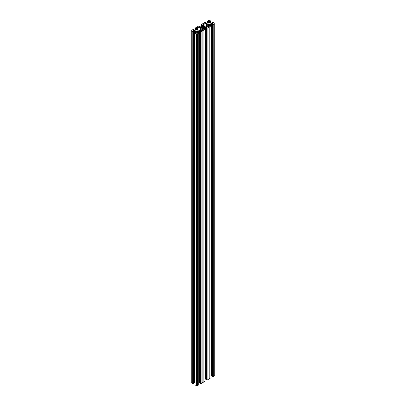 <?xml version="1.0" encoding="UTF-8"?>
<svg xmlns="http://www.w3.org/2000/svg" width="406" height="406" viewBox="0 0 406 406"><rect width="100%" height="100%" fill="white"/><g stroke="black" fill="none" stroke-linecap="round" stroke-linejoin="round"><path stroke-width="0.61" d="M196.144 31.034A1.076 0.624 0 0 0 197.316 31.166A1.076 0.624 0 0 0 197.981 30.592A1.076 0.624 0 0 0 197.666 30.151A1.076 0.624 0 0 0 196.494 30.019A1.076 0.624 0 0 0 195.829 30.592A1.076 0.624 0 0 0 196.144 31.034M203.761 26.634A1.076 0.624 0 0 0 202.589 26.497A1.076 0.624 0 0 0 201.924 27.075A1.076 0.624 0 0 0 202.239 27.512A1.076 0.624 0 0 0 203.411 27.649A1.076 0.624 0 0 0 204.076 27.075A1.076 0.624 0 0 0 203.761 26.634M208.334 23.995A1.076 0.624 180 0 1 208.019 23.553A1.076 0.624 180 0 1 208.684 22.98A1.076 0.624 180 0 1 209.856 23.117A1.076 0.624 180 0 1 210.171 23.553A1.076 0.624 180 0 1 209.506 24.132A1.076 0.624 180 0 1 208.334 23.995M212.546 376.23L212.82 376.479L212.972 24.624L212.82 376.479M212.546 376.321L212.546 24.467L212.82 24.624M213.343 376.474L213.191 24.619L213.343 376.474L214.733 375.672L214.733 23.817A0.645 0.376 0 0 0 214.921 23.553A0.645 0.376 0 0 0 214.733 23.289L213.343 22.492L212.511 22.685L213.054 23.025M213.343 24.619L214.733 23.817M210.354 25.644L210.354 24.218L210.902 23.918A0.863 0.497 180 0 1 211.511 23.771L213.054 24.01L212.546 24.467M211.511 23.771L211.511 375.626L212.46 375.626L212.46 23.771M203.117 30.526L204.974 29.455L204.974 381.305L203.117 382.381L203.061 30.541L203.117 382.381M203.061 382.396L202.939 30.557L201.102 31.688L200.325 31.46L200.894 31.084L200.579 30.881L199.326 30.81A0.863 0.497 0 0 0 198.712 30.957L197.534 31.638A0.863 0.497 0 0 0 197.28 31.988L197.407 32.713L198.483 32.581L198.757 32.962M200.356 383.269L201.102 383.538L202.939 382.411M198.788 382.772A0.863 0.497 180 0 1 199.326 382.665L200.325 382.665M198.757 32.83L198.747 384.812M198.747 384.898L197.362 385.7L197.362 33.845A0.645 0.376 180 0 1 196.448 33.845L196.448 385.7A0.645 0.376 0 0 0 197.362 385.7M195.758 32.744L195.758 31.318L196.276 31.638A0.863 0.497 180 0 1 196.529 31.988L196.113 32.881L195.022 32.784L195.063 384.898L196.448 385.7M195.646 32.678L195.646 31.252L195.098 30.957A0.863 0.497 0 0 0 194.489 30.81L194.489 382.665A0.863 0.497 180 0 1 195.022 382.772M194.489 382.665L193.54 382.665L193.54 30.81L192.946 31.049L193.489 31.46L193.028 31.663L193.028 383.513L193.18 31.663M193.18 383.513L193.454 383.269M192.809 383.508L192.809 31.658L192.657 383.508L193.028 383.513M192.657 383.508L191.267 382.711A0.645 0.376 180 0 1 191.079 382.447L191.079 30.592A0.645 0.376 0 0 0 191.267 30.856L191.267 382.711M214.921 23.553L214.921 375.408A0.645 0.376 180 0 1 214.733 375.672M211.511 375.626A0.863 0.497 0 0 0 211.024 375.712M210.988 377.742L209.034 378.889L209.034 27.04L209.034 378.889M209.009 378.96L208.978 27.141L207.121 28.212L206.415 27.938L206.964 27.532L206.674 27.364L206.674 27.765M206.451 379.752L207.121 380.067L208.978 378.991M206.415 379.148L206.37 27.288L205.416 27.288L205.416 379.143L206.37 379.143M205.416 379.143A0.863 0.497 0 0 0 204.974 379.214M213.054 23.096L211.511 23.335A0.863 0.497 0 0 1 210.902 23.193L209.724 22.513A0.863 0.497 180 0 1 209.471 22.157L209.887 21.269L210.521 21.564L210.947 21.315M210.937 21.188L209.552 20.3A0.645 0.376 180 0 0 208.638 20.3L207.217 21.335M207.253 21.188L207.212 23.228M207.517 23.061L207.517 21.564L207.212 21.361M207.517 21.564L208.182 21.269L208.182 22.675M201.026 26.786L201.026 24.695L204.898 22.462L205.675 22.685L205.106 23.061L205.421 23.264L206.674 23.335A0.863 0.497 0 0 0 207.288 23.193L208.466 22.513A0.863 0.497 0 0 0 208.72 22.157L208.72 21.609L208.182 21.269M201.026 24.695L201.422 25.081L202.086 24.786L202.086 26.192M202.208 26.121L202.086 24.786M202.208 24.786L202.498 25.938M202.624 25.126L202.624 25.679L202.498 24.954M199.036 26.613L200.584 26.857A0.863 0.497 180 0 0 201.193 26.71L202.371 26.03A0.863 0.497 0 0 0 202.624 25.679M194.976 30.288L195.012 28.166L198.879 25.933L199.585 26.207L199.036 26.547M194.976 28.212L195.327 28.598L196.402 28.471L196.529 29.196A0.863 0.497 180 0 1 196.276 29.547L195.098 30.227A0.863 0.497 180 0 1 194.489 30.374L192.946 30.135L193.489 29.724L193.18 29.521L191.267 30.328A0.645 0.376 0 0 0 191.079 30.592M192.657 31.658L191.267 30.856M194.489 30.81L193.54 30.81M195.063 33.043L196.448 33.845M198.747 33.043L197.362 33.845M204.974 29.455L204.578 29.065L203.502 29.191L203.376 28.471A0.863 0.497 0 0 1 203.629 28.115L204.116 27.836L204.116 29.242M204.147 29.227L204.116 27.836M204.147 27.801L204.32 29.125M204.807 29.196L204.807 27.435L204.32 27.72M204.807 27.435A0.863 0.497 180 0 1 205.416 27.288M206.37 27.288L206.674 27.364M209.034 27.04L211.024 25.933L210.673 25.548L209.597 25.674L209.471 24.949A0.863 0.497 180 0 1 209.724 24.599L210.354 24.218M207.288 26.852L207.288 23.918A0.863 0.497 0 0 0 206.674 23.771L204.081 23.776A0.604 0.35 0 0 0 203.655 23.878L203.563 23.934A0.604 0.35 0 0 0 203.386 24.177L203.386 25.751M207.288 23.918L208.466 24.599A0.863 0.497 180 0 1 208.714 24.949A0.863 0.497 180 0 1 208.714 24.954L208.709 26.451A0.604 0.35 180 0 1 208.532 26.694L208.44 26.745A0.604 0.35 180 0 1 208.014 26.852L205.421 26.857A0.863 0.497 180 0 1 204.807 26.71L203.629 26.03A0.863 0.497 0 0 1 203.381 25.679A0.863 0.497 0 0 0 203.381 25.679L203.386 24.177M200.579 30.369L200.579 27.293A0.863 0.497 180 0 1 201.193 27.435L202.371 28.115A0.863 0.497 0 0 1 202.619 28.466A0.863 0.497 0 0 0 202.619 28.466L202.614 29.968A0.604 0.35 0 0 1 202.437 30.211L202.345 30.267A0.604 0.35 0 0 1 201.919 30.369L199.326 30.374A0.863 0.497 0 0 1 198.712 30.227L197.534 29.547A0.863 0.497 180 0 1 197.286 29.196L197.291 27.694A0.604 0.35 180 0 1 197.468 27.451L197.56 27.4A0.604 0.35 180 0 1 197.986 27.298L197.986 29.805M200.579 27.293L197.986 27.298M210.252 25.7L210.252 24.223M213.084 376.413L213.084 24.558M204.157 29.222L204.157 27.74M206.832 380.057L206.832 28.207M206.969 379.975L206.969 28.126M207.121 380.067L207.121 28.212M208.72 22.157L208.72 21.609M201.041 26.781L201.041 24.862M197.28 31.988L197.28 32.536M198.052 31.318L198.052 32.744L198.062 31.262M195.748 32.739L195.748 31.262M200.879 383.497L200.879 31.643M192.916 383.447L192.916 31.592M212.764 23.847L212.764 24.248M210.415 24.198L210.415 25.608M210.902 25.679L210.902 23.918M212.546 23.335L212.546 22.731M210.242 24.279L210.242 25.705M209.724 24.599L209.724 25.745M210.212 25.725L210.212 24.319M210.988 377.834L210.988 25.979M209.207 27.009L209.207 378.859M209.156 378.879L209.156 27.024M208.466 26.735L208.466 24.599M204.259 29.161L204.259 27.735M206.451 379.838L206.451 27.984M207.243 23.213L207.243 21.406M207.669 22.969L207.669 21.564M208.303 22.604L208.303 21.269M208.593 21.437L208.593 22.416M210.947 23.213L210.947 21.406M210.673 23.061L210.673 21.564M210.521 22.969L210.521 21.564M210.009 21.269L210.009 22.675M209.597 21.437L209.597 22.416M209.887 22.604L209.887 21.269M205.644 23.335L205.644 22.731M203.655 23.878L203.655 26.045M203.563 25.984L203.563 23.934M206.674 23.771L206.674 26.852M204.081 26.288L204.081 23.776M201.574 26.491L201.574 25.081M201.422 26.578L201.422 25.081M197.534 32.784L197.534 31.638M198.021 31.353L198.021 32.764M195.788 31.353L195.788 32.764M196.276 32.784L196.276 31.638M198.164 31.252L198.164 32.678M198.23 32.642L198.23 31.237M198.712 30.957L198.712 32.713M200.275 30.81L200.275 382.665M199.326 382.665L199.326 30.81M200.579 31.287L200.579 30.881M200.356 383.355L200.356 31.501M200.66 31.678L200.66 383.533M200.813 383.533L200.813 31.678M200.95 31.688L200.95 383.538M202.883 30.658L202.883 382.513M201.102 383.538L201.102 31.688M202.914 382.477L202.914 30.628M203.629 29.268L203.629 28.115M201.193 27.435L201.193 30.369M202.371 28.115L202.371 30.252M193.454 30.369L193.454 29.77M193.454 383.355L193.454 31.501M193.236 30.881L193.236 31.287M195.098 32.713L195.098 30.957M195.585 31.237L195.585 32.642M196.113 28.303L196.113 29.643M196.402 29.455L196.402 28.471M195.991 29.714L195.991 28.303M195.479 30.008L195.479 28.598M195.327 30.095L195.327 28.598M195.022 28.425L195.022 30.267M197.56 29.562L197.56 27.4M197.468 27.451L197.468 29.506M197.291 29.268L197.291 27.694M199.549 26.852L199.549 26.248M212.511 376.276L212.511 24.421M212.511 23.335L212.511 22.685M211.024 377.788L211.024 25.933M206.415 379.793L206.415 27.938M210.978 21.361L210.978 23.228M205.675 23.335L205.675 22.685M198.788 32.784L198.788 384.639M198.783 33.003L198.783 384.858M195.022 32.784L195.022 384.639M195.032 33.003L195.032 384.858M200.325 383.315L200.325 31.46M193.489 30.374L193.489 29.724M193.489 383.315L193.489 31.46M194.992 30.283L194.992 28.379M199.585 26.852L199.585 26.207"/></g></svg>
